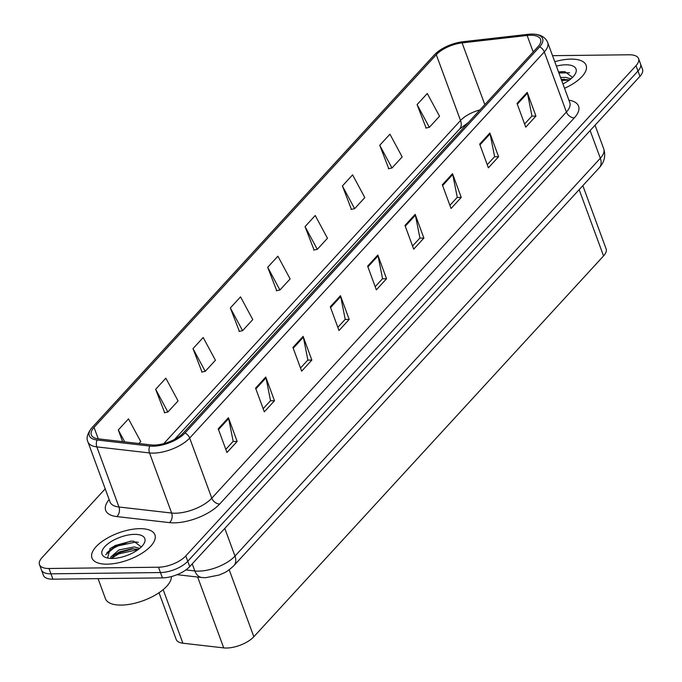 <?xml version="1.0" encoding="UTF-8"?>
<svg xmlns="http://www.w3.org/2000/svg" width="682" height="682" viewBox="0 0 682 682"><rect width="100%" height="100%" fill="white"/><g stroke="black" fill="none" stroke-linecap="round" stroke-linejoin="round"><path stroke-width="1.02" d="M582.846 185.649L606.11 248.896A20.963 8.96 159.8 0 1 603.553 255.938L253.84 636.741A20.963 8.96 159.8 0 1 223.73 647.9L182.887 643.211A20.963 8.96 159.8 0 1 176.212 639.494L159.017 592.752M570.945 59.112A33.537 14.331 -20.2 0 0 554.773 61.73A33.537 14.331 -20.2 0 1 570.945 59.112A33.537 14.331 -20.2 0 1 586.119 65.276A33.537 14.331 -20.2 0 0 570.945 59.112M139.725 528.661A33.537 14.331 -20.2 0 0 105.574 539.155A33.537 14.331 -20.2 0 0 91.959 557.995A33.537 14.331 -20.2 0 0 107.134 564.159A33.537 14.331 -20.2 0 0 141.285 553.665A33.537 14.331 -20.2 0 0 154.908 534.833A33.537 14.331 -20.2 0 0 139.725 528.661A33.537 14.331 -20.2 0 0 105.574 539.155A33.537 14.331 -20.2 0 0 91.959 557.995A33.537 14.331 -20.2 0 0 107.134 564.159A33.537 14.331 -20.2 0 0 141.285 553.665A33.537 14.331 -20.2 0 0 154.908 534.833A33.537 14.331 -20.2 0 0 139.725 528.661M530.468 35.251A22.361 9.557 159.8 0 1 540.587 39.36A22.361 9.557 159.8 0 1 537.851 46.87L183.236 433.01A22.361 9.557 159.8 0 1 151.114 444.911L98.43 438.867A22.361 9.557 159.8 0 1 91.32 434.903A22.361 9.557 159.8 0 1 94.048 427.392L436.301 54.705A22.361 9.557 159.8 0 1 462.089 42.881L527.135 35.464A22.361 9.557 159.8 0 1 530.468 35.251M531.517 34.1A24.526 10.486 -20.2 0 0 530.63 34.126A24.526 10.486 -20.2 0 0 527.859 34.339L462.822 41.747A24.526 10.486 -20.2 0 0 437.759 51.772A24.526 10.486 -20.2 0 0 434.536 54.722L92.283 427.409A24.526 10.486 -20.2 0 0 97.091 440.001L149.776 446.045A24.526 10.486 -20.2 0 0 185.01 432.993L539.624 46.845A24.526 10.486 -20.2 0 0 531.517 34.1M106.81 552.812A27.945 11.944 159.8 0 1 126.4 542.821M105.207 488.832L42.054 557.595A20.963 8.96 -20.2 0 0 39.496 564.636L43.418 575.31A20.963 8.96 -20.2 0 0 52.906 579.163L162.418 577.893L160.458 572.556A20.963 8.96 -20.2 0 0 187.755 561.269L637.985 71.005A20.963 8.96 -20.2 0 0 640.543 63.972A20.963 8.96 -20.2 0 1 637.985 71.005L187.755 561.269A20.963 8.96 -20.2 0 1 160.458 572.556L50.945 573.826L160.458 572.556L158.497 567.219A20.963 8.96 -20.2 0 0 185.794 555.932L636.016 65.668A20.963 8.96 -20.2 0 0 638.582 58.635A20.963 8.96 -20.2 0 0 629.094 54.782L552.539 55.668M41.457 569.973A20.963 8.96 -20.2 0 0 50.945 573.826A20.963 8.96 -20.2 0 1 41.457 569.973M218.231 428.808L226.961 452.516L237.148 441.424L228.419 417.708L218.231 428.808M225.802 449.37L233.167 441.348L228.649 418.535A5.592 3.887 -137.4 0 0 228.419 417.708M233.056 441.476L237.148 441.424M255.58 388.135L264.309 411.851L274.496 400.752L265.767 377.044L255.58 388.135M263.15 408.706L270.515 400.684L266.006 377.862A5.592 3.887 -137.4 0 0 265.767 377.044M270.404 400.803L274.496 400.752M292.928 347.462L301.657 371.178L311.845 360.087L303.115 336.371L292.928 347.462M300.498 368.033L307.863 360.011L303.354 337.198A5.592 3.887 -137.4 0 0 303.115 336.371M307.752 360.13L311.845 360.087M330.284 306.798L339.005 330.506L349.193 319.415L340.463 295.698L330.284 306.798M337.846 327.36L345.211 319.338L340.702 296.525A5.592 3.887 -137.4 0 0 340.463 295.698M345.101 319.466L349.193 319.415M517.024 103.442L525.754 127.159L535.933 116.068L527.212 92.351L517.024 103.442M524.594 124.013L531.96 115.991L527.442 93.178A5.592 3.887 -137.4 0 0 527.212 92.351M531.849 116.111L535.933 116.068M479.676 144.115L488.397 167.823L498.585 156.732L489.864 133.024L479.676 144.115M487.246 164.686L494.612 156.664L490.094 133.843A5.592 3.887 -137.4 0 0 489.864 133.024M494.501 156.783L498.585 156.732M442.328 184.779L451.049 208.496L461.237 197.405L452.516 173.688L442.328 184.779M449.898 205.35L457.264 197.328L452.746 174.515A5.592 3.887 -137.4 0 0 452.516 173.688M457.153 197.456L461.237 197.405M404.98 225.452L413.701 249.169L423.889 238.078L415.168 214.361L404.98 225.452M412.55 246.023L419.916 238.001L415.398 215.188A5.592 3.887 -137.4 0 0 415.168 214.361M419.797 238.12L423.889 238.078M367.632 266.125L376.353 289.841L386.541 278.742L377.819 255.034L367.632 266.125M375.194 286.696L382.568 278.674L378.05 255.852A5.592 3.887 -137.4 0 0 377.819 255.034M382.449 278.793L386.541 278.742M564.543 88.293A33.537 14.331 -20.2 0 0 586.119 65.276A33.537 14.331 -20.2 0 1 564.543 88.293M39.496 564.636A20.963 8.96 -20.2 0 0 48.985 568.49L158.497 567.219M192.997 348.621L205.239 371.349L215.427 360.258L203.185 337.53L192.997 348.621L202.017 372.022M155.649 389.294L167.891 412.022L178.079 400.931L165.837 378.203L155.649 389.294L164.66 412.695M138.966 443.513L140.731 441.595L128.489 418.876L118.301 429.967L122.598 441.638M305.05 226.612L317.283 249.339L327.471 238.248L315.229 215.521L305.05 226.612L314.061 250.013M342.398 185.947L354.631 208.666L364.819 197.575L352.585 174.856L342.398 185.947L351.409 209.34M379.746 145.275L391.988 168.002L402.167 156.911L389.933 134.184L379.746 145.275L388.757 168.676M417.094 104.602L429.336 127.329L439.523 116.238L427.282 93.511L417.094 104.602L426.105 128.003M230.345 307.957L242.587 330.676L252.775 319.585L240.533 296.866L230.345 307.957L239.365 331.35M267.694 267.284L279.935 290.012L290.123 278.921L277.881 256.193L267.694 267.284L276.713 290.685M279.935 290.012L276.338 290.762M317.283 249.339L313.686 250.089M354.631 208.666L351.034 209.425M391.988 168.002L388.382 168.752M429.336 127.329L425.73 128.08M242.587 330.676L238.99 331.435M205.239 371.349L201.633 372.099M167.891 412.022L164.285 412.772M118.301 429.967L124.721 441.885M162.418 577.893A20.963 8.96 -20.2 0 0 189.715 566.597L639.946 76.341A20.963 8.96 -20.2 0 0 642.504 69.3L638.582 58.635M560.57 77.492L565.574 77.347L570.928 78.831M561.26 79.376L569.649 79.837M562.923 83.895A22.779 9.736 -20.2 0 0 575.071 74.244A22.779 9.736 -20.2 0 0 565.71 64.799A22.779 9.736 -20.2 0 0 556.393 66.128M572.513 77.39L564.849 71.619L558.532 71.951M558.925 73.017L569.589 72.727M561.695 80.544L569.479 79.965M558.575 72.079L562.471 71.584M561.346 79.606L564.526 79.172M98.063 578.643L105.429 598.668A34.935 14.927 -20.2 0 0 121.243 605.096A34.935 14.927 -20.2 0 0 154.899 595.301A34.935 14.927 -20.2 0 0 171.404 576.563M124.729 556.265L125.505 556.009M111.098 558.456L110.757 557.058L118.898 549.956L134.363 546.904L139.716 548.388M111.541 558.464L114.559 554.781L119.589 551.84L131.993 548.763L138.437 549.394M134.499 534.356A22.779 9.736 -20.2 0 0 107.296 544.313A22.779 9.736 -20.2 0 0 106.179 557.663A22.779 9.736 -20.2 0 0 112.36 558.464A22.779 9.736 -20.2 0 0 143.859 543.801A22.779 9.736 -20.2 0 0 134.499 534.356M141.302 546.947L133.638 541.176L130.535 541.167L110.203 548.464L107.577 557.995M105.625 554.79L115.804 546.376L135.829 542.011L138.378 542.284M111.592 558.294L118.574 553.903L138.267 549.522M109.879 548.72L115.454 545.429L131.259 541.133M113.596 555.583L118.225 552.957L133.314 548.729M579.163 189.656L603.553 255.938M163.177 589.64L182.887 643.211M197.652 577.04L223.73 647.9M229.195 569.76L253.84 636.741M568.916 100.16A34.935 14.927 159.8 0 1 574.295 117.892L219.681 504.032A6.99 4.859 42.6 0 1 211.795 498.175L566.41 112.027A27.945 11.944 -20.2 0 0 569.82 102.641L569.854 102.718M219.681 504.032A34.935 14.927 159.8 0 1 174.183 522.855A34.935 14.927 159.8 0 1 169.494 522.625L116.81 516.581A34.935 14.927 159.8 0 1 109.154 499.565M175.402 513.222A27.945 11.944 -20.2 0 0 211.795 498.175L189.681 438.057A27.945 11.944 159.8 0 1 149.529 452.933L96.844 446.889A27.945 11.944 159.8 0 1 87.952 441.927L110.066 502.046A27.945 11.944 -20.2 0 0 118.958 506.999L171.642 513.043A27.945 11.944 -20.2 0 0 175.402 513.222M437.759 51.772L434.178 55.063A6.99 4.859 42.6 0 1 434.536 54.722M92.283 427.409A6.99 4.859 -137.4 0 0 91.917 427.75C87.347 433.547 86.017 438.27 87.952 441.927M97.091 440.001A6.99 4.817 96.5 0 0 96.844 446.889L118.958 506.999A6.99 4.817 -83.5 0 1 116.81 516.581M149.776 446.045A6.99 4.817 96.5 0 0 149.529 452.933L171.642 513.043A6.99 4.817 -83.5 0 1 169.494 522.625M185.01 432.993A6.99 4.859 42.6 0 1 189.681 438.057L544.296 51.917A6.99 4.859 -137.4 0 0 539.624 46.845M530.63 34.126L531.585 34.1C539.812 34.006 545.182 36.811 547.706 42.531A27.945 11.944 159.8 0 1 544.296 51.917L566.41 112.027A6.99 4.859 42.6 0 0 574.295 117.892M185.794 555.932L189.715 566.597M636.016 65.668L639.946 76.341M48.985 568.49L52.906 579.163M94.048 427.392L98.268 438.85M527.135 35.464L533.196 51.943M462.089 42.881L484.808 104.627M479.966 109.904A22.361 9.557 -20.2 0 0 460.521 120.509L163.791 443.615M436.301 54.705L460.521 120.509A12.574 8.747 42.6 0 1 459.515 129.137L174.618 439.361M367.913 266.892L378.05 255.852M405.261 226.228L415.398 215.188M442.609 185.555L452.746 174.515M479.958 144.882L490.094 133.843M517.306 104.21L527.442 93.178M330.565 307.565L340.702 296.525M293.217 348.238L303.354 337.198M255.869 388.902L266.006 377.862M218.513 429.575L228.649 418.535M185.896 569.922L194.83 570.953A27.945 11.944 -20.2 0 0 198.581 571.132A27.945 11.944 -20.2 0 0 234.983 556.077L600.322 158.25A27.945 11.944 -20.2 0 0 603.741 148.864C605.863 155.931 604.354 162.248 599.205 167.832L233.866 565.659A13.972 9.719 42.6 0 0 234.983 556.077L224.796 528.405M590.143 130.577L600.322 158.25A13.972 9.719 42.6 0 1 599.205 167.832M192.222 563.869L194.83 570.953A13.972 9.633 96.5 0 0 201.906 577.526L177.073 574.679M434.178 55.063L91.917 427.75M547.706 42.531L569.82 102.641M468.423 122.47L459.515 129.137M233.866 565.659C225.981 573.033 223.918 572.803 219.024 575.071L205.538 577.705L201.906 577.526M603.741 148.864L595.045 125.232"/></g></svg>
